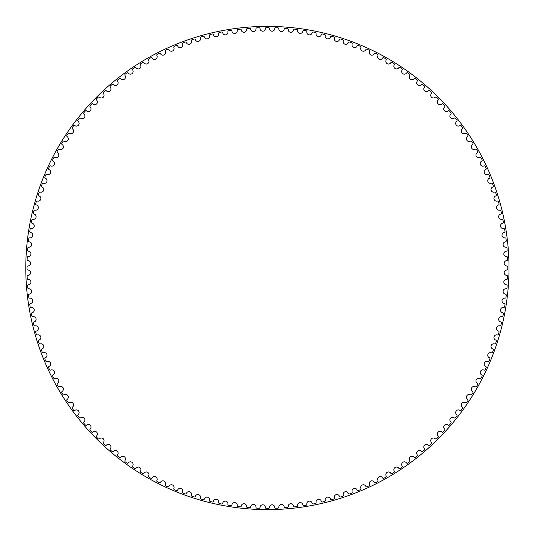 <?xml version="1.0" encoding="UTF-8"?>
<svg xmlns="http://www.w3.org/2000/svg" width="536" height="536" viewBox="0 0 536 536"><rect width="100%" height="100%" fill="white"/><g stroke="black" fill="none" stroke-linecap="round" stroke-linejoin="round"><path stroke-width="0.8" d="M265.36 28.576A2.667 2.667 0 0 1 262.747 31.202A2.667 2.667 0 0 1 260.027 28.683A0.998 0.998 0 0 0 259.002 27.745A240.403 240.403 0 0 0 256.918 27.825A0.998 0.998 0 0 0 255.967 28.843A2.667 2.667 0 0 1 253.454 31.564A2.667 2.667 0 0 1 250.64 29.158A0.998 0.998 0 0 0 249.575 28.261A240.403 240.403 0 0 0 247.498 28.421A0.998 0.998 0 0 0 246.58 29.473A2.667 2.667 0 0 1 244.181 32.294A2.667 2.667 0 0 1 241.274 29.996A0.998 0.998 0 0 0 240.175 29.145A240.403 240.403 0 0 0 238.105 29.386A0.998 0.998 0 0 0 237.234 30.478A2.667 2.667 0 0 1 234.949 33.386A2.667 2.667 0 0 1 231.954 31.209A0.998 0.998 0 0 0 230.822 30.398A240.403 240.403 0 0 0 228.758 30.72A0.998 0.998 0 0 0 227.934 31.845A2.667 2.667 0 0 1 225.757 34.84A2.667 2.667 0 0 1 222.681 32.783A0.998 0.998 0 0 0 221.522 32.013A240.403 240.403 0 0 0 219.472 32.421A0.998 0.998 0 0 0 218.695 33.574A2.667 2.667 0 0 1 216.638 36.656A2.667 2.667 0 0 1 213.482 34.719A0.998 0.998 0 0 0 212.29 33.996A240.403 240.403 0 0 0 210.259 34.485A0.998 0.998 0 0 0 209.529 35.671A2.667 2.667 0 0 1 207.593 38.827A2.667 2.667 0 0 1 204.363 37.018A0.998 0.998 0 0 0 203.144 36.341A240.403 240.403 0 0 0 201.141 36.91A0.998 0.998 0 0 0 200.451 38.116A2.667 2.667 0 0 1 198.642 41.352A2.667 2.667 0 0 1 195.345 39.664A0.998 0.998 0 0 0 194.099 39.041A240.403 240.403 0 0 0 192.116 39.684A0.998 0.998 0 0 0 191.473 40.924A2.667 2.667 0 0 1 189.798 44.227A2.667 2.667 0 0 1 186.434 42.672A0.998 0.998 0 0 0 185.168 42.096A240.403 240.403 0 0 0 183.212 42.82A0.998 0.998 0 0 0 182.622 44.079A2.667 2.667 0 0 1 181.074 47.443A2.667 2.667 0 0 1 177.65 46.022A0.998 0.998 0 0 0 176.364 45.5A240.403 240.403 0 0 0 174.435 46.297A0.998 0.998 0 0 0 173.892 47.583A2.667 2.667 0 0 1 172.478 51.007A2.667 2.667 0 0 1 169.008 49.721A0.998 0.998 0 0 0 167.694 49.245A240.403 240.403 0 0 0 165.805 50.116A0.998 0.998 0 0 0 165.309 51.423A2.667 2.667 0 0 1 164.036 54.9A2.667 2.667 0 0 1 160.512 53.747A0.998 0.998 0 0 0 159.185 53.325A240.403 240.403 0 0 0 157.329 54.277A0.998 0.998 0 0 0 156.887 55.597A2.667 2.667 0 0 1 155.748 59.121A2.667 2.667 0 0 1 152.184 58.109A0.998 0.998 0 0 0 150.844 57.741A240.403 240.403 0 0 0 149.021 58.759A0.998 0.998 0 0 0 148.633 60.099A2.667 2.667 0 0 1 147.635 63.663A2.667 2.667 0 0 1 144.03 62.799A0.998 0.998 0 0 0 142.677 62.478A240.403 240.403 0 0 0 140.901 63.57A0.998 0.998 0 0 0 140.566 64.923A2.667 2.667 0 0 1 139.702 68.528A2.667 2.667 0 0 1 136.07 67.797A0.998 0.998 0 0 0 134.704 67.536A240.403 240.403 0 0 0 132.968 68.695A0.998 0.998 0 0 0 132.687 70.055A2.667 2.667 0 0 1 131.97 73.693A2.667 2.667 0 0 1 128.312 73.11A0.998 0.998 0 0 0 126.938 72.896A240.403 240.403 0 0 0 125.25 74.122A0.998 0.998 0 0 0 125.022 75.502A2.667 2.667 0 0 1 124.446 79.161A2.667 2.667 0 0 1 120.768 78.718A0.998 0.998 0 0 0 119.387 78.564A240.403 240.403 0 0 0 117.746 79.857A0.998 0.998 0 0 0 117.572 81.238A2.667 2.667 0 0 1 117.143 84.916A2.667 2.667 0 0 1 113.451 84.621A0.998 0.998 0 0 0 112.064 84.521A240.403 240.403 0 0 0 110.476 85.874A0.998 0.998 0 0 0 110.356 87.261A2.667 2.667 0 0 1 110.074 90.953A2.667 2.667 0 0 1 106.369 90.805A0.998 0.998 0 0 0 104.976 90.758A240.403 240.403 0 0 0 103.448 92.179A0.998 0.998 0 0 0 103.381 93.566A2.667 2.667 0 0 1 103.24 97.271A2.667 2.667 0 0 1 99.535 97.264A0.998 0.998 0 0 0 98.142 97.271A240.403 240.403 0 0 0 96.668 98.745A0.998 0.998 0 0 0 96.661 100.138A2.667 2.667 0 0 1 96.668 103.843A2.667 2.667 0 0 1 92.963 103.984A0.998 0.998 0 0 0 91.569 104.051A240.403 240.403 0 0 0 90.155 105.579A0.998 0.998 0 0 0 90.202 106.972A2.667 2.667 0 0 1 90.35 110.677A2.667 2.667 0 0 1 86.658 110.959A0.998 0.998 0 0 0 85.271 111.079A240.403 240.403 0 0 0 83.918 112.667A0.998 0.998 0 0 0 84.018 114.054A2.667 2.667 0 0 1 84.313 117.746A2.667 2.667 0 0 1 80.635 118.175A0.998 0.998 0 0 0 79.248 118.349A240.403 240.403 0 0 0 77.961 119.99A0.998 0.998 0 0 0 78.115 121.371A2.667 2.667 0 0 1 78.558 125.049A2.667 2.667 0 0 1 74.893 125.625A0.998 0.998 0 0 0 73.519 125.853A240.403 240.403 0 0 0 72.293 127.541A0.998 0.998 0 0 0 72.501 128.915A2.667 2.667 0 0 1 73.09 132.573A2.667 2.667 0 0 1 69.452 133.29A0.998 0.998 0 0 0 68.092 133.571A240.403 240.403 0 0 0 66.933 135.306A0.998 0.998 0 0 0 67.194 136.673A2.667 2.667 0 0 1 67.918 140.305A2.667 2.667 0 0 1 64.32 141.169A0.998 0.998 0 0 0 62.967 141.504A240.403 240.403 0 0 0 61.874 143.28A0.998 0.998 0 0 0 62.189 144.64A2.667 2.667 0 0 1 63.06 148.238A2.667 2.667 0 0 1 59.496 149.236A0.998 0.998 0 0 0 58.156 149.624A240.403 240.403 0 0 0 57.138 151.447A0.998 0.998 0 0 0 57.506 152.787A2.667 2.667 0 0 1 58.518 156.351A2.667 2.667 0 0 1 54.994 157.49A0.998 0.998 0 0 0 53.674 157.932A240.403 240.403 0 0 0 52.722 159.788A0.998 0.998 0 0 0 53.144 161.115A2.667 2.667 0 0 1 54.297 164.639A2.667 2.667 0 0 1 50.819 165.919A0.998 0.998 0 0 0 49.513 166.408A240.403 240.403 0 0 0 48.642 168.297A0.998 0.998 0 0 0 49.118 169.611A2.667 2.667 0 0 1 50.404 173.081A2.667 2.667 0 0 1 46.98 174.495A0.998 0.998 0 0 0 45.694 175.038A240.403 240.403 0 0 0 44.897 176.967A0.998 0.998 0 0 0 45.419 178.254A2.667 2.667 0 0 1 46.84 181.677A2.667 2.667 0 0 1 43.476 183.225A0.998 0.998 0 0 0 42.217 183.815A240.403 240.403 0 0 0 41.493 185.771A0.998 0.998 0 0 0 42.069 187.044A2.667 2.667 0 0 1 43.624 190.401A2.667 2.667 0 0 1 40.321 192.082A0.998 0.998 0 0 0 39.081 192.719A240.403 240.403 0 0 0 38.438 194.702A0.998 0.998 0 0 0 39.061 195.948A2.667 2.667 0 0 1 40.749 199.245A2.667 2.667 0 0 1 37.513 201.054A0.998 0.998 0 0 0 36.301 201.744A240.403 240.403 0 0 0 35.738 203.747A0.998 0.998 0 0 0 36.408 204.966A2.667 2.667 0 0 1 38.224 208.196A2.667 2.667 0 0 1 35.061 210.132A0.998 0.998 0 0 0 33.882 210.862A240.403 240.403 0 0 0 33.393 212.893A0.998 0.998 0 0 0 34.116 214.085A2.667 2.667 0 0 1 36.053 217.241A2.667 2.667 0 0 1 32.971 219.298A0.998 0.998 0 0 0 31.818 220.075A240.403 240.403 0 0 0 31.41 222.125A0.998 0.998 0 0 0 32.18 223.284A2.667 2.667 0 0 1 34.237 226.366A2.667 2.667 0 0 1 31.242 228.537A0.998 0.998 0 0 0 30.117 229.361A240.403 240.403 0 0 0 29.788 231.425A0.998 0.998 0 0 0 30.606 232.557A2.667 2.667 0 0 1 32.783 235.552A2.667 2.667 0 0 1 29.875 237.837A0.998 0.998 0 0 0 28.783 238.708A240.403 240.403 0 0 0 28.535 240.778A0.998 0.998 0 0 0 29.393 241.877A2.667 2.667 0 0 1 31.691 244.785A2.667 2.667 0 0 1 28.87 247.19A0.998 0.998 0 0 0 27.818 248.101A240.403 240.403 0 0 0 27.651 250.178A0.998 0.998 0 0 0 28.555 251.243A2.667 2.667 0 0 1 30.961 254.057A2.667 2.667 0 0 1 28.241 256.57A0.998 0.998 0 0 0 27.222 257.521A240.403 240.403 0 0 0 27.142 259.605A0.998 0.998 0 0 0 28.08 260.63A2.667 2.667 0 0 1 30.599 263.35A2.667 2.667 0 0 1 27.973 265.963A0.998 0.998 0 0 0 26.994 266.955A240.403 240.403 0 0 0 26.994 269.045A0.998 0.998 0 0 0 27.973 270.037A2.667 2.667 0 0 1 30.599 272.65A2.667 2.667 0 0 1 28.08 275.37A0.998 0.998 0 0 0 27.142 276.395A240.403 240.403 0 0 0 27.222 278.479A0.998 0.998 0 0 0 28.241 279.43A2.667 2.667 0 0 1 30.961 281.943A2.667 2.667 0 0 1 28.555 284.757A0.998 0.998 0 0 0 27.651 285.822A240.403 240.403 0 0 0 27.818 287.899A0.998 0.998 0 0 0 28.87 288.81A2.667 2.667 0 0 1 31.691 291.216A2.667 2.667 0 0 1 29.393 294.123A0.998 0.998 0 0 0 28.535 295.222A240.403 240.403 0 0 0 28.783 297.292A0.998 0.998 0 0 0 29.875 298.163A2.667 2.667 0 0 1 32.783 300.448A2.667 2.667 0 0 1 30.606 303.443A0.998 0.998 0 0 0 29.788 304.575A240.403 240.403 0 0 0 30.117 306.639A0.998 0.998 0 0 0 31.242 307.463A2.667 2.667 0 0 1 34.237 309.634A2.667 2.667 0 0 1 32.18 312.716A0.998 0.998 0 0 0 31.41 313.875A240.403 240.403 0 0 0 31.818 315.925A0.998 0.998 0 0 0 32.971 316.702A2.667 2.667 0 0 1 36.053 318.759A2.667 2.667 0 0 1 34.116 321.915A0.998 0.998 0 0 0 33.393 323.108A240.403 240.403 0 0 0 33.882 325.138A0.998 0.998 0 0 0 35.061 325.868A2.667 2.667 0 0 1 38.224 327.804A2.667 2.667 0 0 1 36.408 331.034A0.998 0.998 0 0 0 35.738 332.253A240.403 240.403 0 0 0 36.301 334.256A0.998 0.998 0 0 0 37.513 334.946A2.667 2.667 0 0 1 40.749 336.755A2.667 2.667 0 0 1 39.061 340.052A0.998 0.998 0 0 0 38.438 341.298A240.403 240.403 0 0 0 39.081 343.281A0.998 0.998 0 0 0 40.321 343.918A2.667 2.667 0 0 1 43.624 345.599A2.667 2.667 0 0 1 42.069 348.956A0.998 0.998 0 0 0 41.493 350.229A240.403 240.403 0 0 0 42.217 352.185A0.998 0.998 0 0 0 43.476 352.775A2.667 2.667 0 0 1 46.84 354.323A2.667 2.667 0 0 1 45.419 357.747A0.998 0.998 0 0 0 44.897 359.033A240.403 240.403 0 0 0 45.694 360.963A0.998 0.998 0 0 0 46.98 361.505A2.667 2.667 0 0 1 50.404 362.919A2.667 2.667 0 0 1 49.118 366.39A0.998 0.998 0 0 0 48.642 367.703A240.403 240.403 0 0 0 49.513 369.592A0.998 0.998 0 0 0 50.819 370.081A2.667 2.667 0 0 1 54.297 371.361A2.667 2.667 0 0 1 53.144 374.885A0.998 0.998 0 0 0 52.722 376.212A240.403 240.403 0 0 0 53.674 378.068A0.998 0.998 0 0 0 54.994 378.51A2.667 2.667 0 0 1 58.518 379.649A2.667 2.667 0 0 1 57.506 383.213A0.998 0.998 0 0 0 57.138 384.553A240.403 240.403 0 0 0 58.156 386.376A0.998 0.998 0 0 0 59.496 386.764A2.667 2.667 0 0 1 63.06 387.763A2.667 2.667 0 0 1 62.189 391.36A0.998 0.998 0 0 0 61.874 392.721A240.403 240.403 0 0 0 62.967 394.496A0.998 0.998 0 0 0 64.32 394.831A2.667 2.667 0 0 1 67.918 395.695A2.667 2.667 0 0 1 67.194 399.327A0.998 0.998 0 0 0 66.933 400.693A240.403 240.403 0 0 0 68.092 402.429A0.998 0.998 0 0 0 69.452 402.71A2.667 2.667 0 0 1 73.09 403.427A2.667 2.667 0 0 1 72.501 407.085A0.998 0.998 0 0 0 72.293 408.459A240.403 240.403 0 0 0 73.519 410.147A0.998 0.998 0 0 0 74.893 410.375A2.667 2.667 0 0 1 78.558 410.951A2.667 2.667 0 0 1 78.115 414.63A0.998 0.998 0 0 0 77.961 416.01A240.403 240.403 0 0 0 79.248 417.651A0.998 0.998 0 0 0 80.635 417.825A2.667 2.667 0 0 1 84.313 418.254A2.667 2.667 0 0 1 84.018 421.946A0.998 0.998 0 0 0 83.918 423.333A240.403 240.403 0 0 0 85.271 424.921A0.998 0.998 0 0 0 86.658 425.041A2.667 2.667 0 0 1 90.35 425.323A2.667 2.667 0 0 1 90.202 429.028A0.998 0.998 0 0 0 90.155 430.421A240.403 240.403 0 0 0 91.569 431.949A0.998 0.998 0 0 0 92.963 432.016A2.667 2.667 0 0 1 96.668 432.157A2.667 2.667 0 0 1 96.661 435.862A0.998 0.998 0 0 0 96.668 437.255A240.403 240.403 0 0 0 98.142 438.729A0.998 0.998 0 0 0 99.535 438.736A2.667 2.667 0 0 1 103.24 438.729A2.667 2.667 0 0 1 103.381 442.435A0.998 0.998 0 0 0 103.448 443.821A240.403 240.403 0 0 0 104.976 445.242A0.998 0.998 0 0 0 106.369 445.195A2.667 2.667 0 0 1 110.074 445.048A2.667 2.667 0 0 1 110.356 448.739A0.998 0.998 0 0 0 110.476 450.126A240.403 240.403 0 0 0 112.064 451.48A0.998 0.998 0 0 0 113.451 451.379A2.667 2.667 0 0 1 117.143 451.084A2.667 2.667 0 0 1 117.572 454.763A0.998 0.998 0 0 0 117.746 456.143A240.403 240.403 0 0 0 119.387 457.436A0.998 0.998 0 0 0 120.768 457.282A2.667 2.667 0 0 1 124.446 456.84A2.667 2.667 0 0 1 125.022 460.498A0.998 0.998 0 0 0 125.25 461.878A240.403 240.403 0 0 0 126.938 463.104A0.998 0.998 0 0 0 128.312 462.89A2.667 2.667 0 0 1 131.97 462.307A2.667 2.667 0 0 1 132.687 465.945A0.998 0.998 0 0 0 132.968 467.305A240.403 240.403 0 0 0 134.704 468.464A0.998 0.998 0 0 0 136.07 468.203A2.667 2.667 0 0 1 139.702 467.472A2.667 2.667 0 0 1 140.566 471.077A0.998 0.998 0 0 0 140.901 472.43A240.403 240.403 0 0 0 142.677 473.523A0.998 0.998 0 0 0 144.03 473.201A2.667 2.667 0 0 1 147.635 472.337A2.667 2.667 0 0 1 148.633 475.901A0.998 0.998 0 0 0 149.021 477.241A240.403 240.403 0 0 0 150.844 478.259A0.998 0.998 0 0 0 152.184 477.891A2.667 2.667 0 0 1 155.748 476.879A2.667 2.667 0 0 1 156.887 480.403A0.998 0.998 0 0 0 157.329 481.723A240.403 240.403 0 0 0 159.185 482.675A0.998 0.998 0 0 0 160.512 482.253A2.667 2.667 0 0 1 164.036 481.1A2.667 2.667 0 0 1 165.309 484.578A0.998 0.998 0 0 0 165.805 485.884A240.403 240.403 0 0 0 167.694 486.755A0.998 0.998 0 0 0 169.008 486.279A2.667 2.667 0 0 1 172.478 484.993A2.667 2.667 0 0 1 173.892 488.417A0.998 0.998 0 0 0 174.435 489.703A240.403 240.403 0 0 0 176.364 490.5A0.998 0.998 0 0 0 177.65 489.978A2.667 2.667 0 0 1 181.074 488.557A2.667 2.667 0 0 1 182.622 491.921A0.998 0.998 0 0 0 183.212 493.18A240.403 240.403 0 0 0 185.168 493.904A0.998 0.998 0 0 0 186.434 493.328A2.667 2.667 0 0 1 189.798 491.773A2.667 2.667 0 0 1 191.473 495.076A0.998 0.998 0 0 0 192.116 496.316A240.403 240.403 0 0 0 194.099 496.959A0.998 0.998 0 0 0 195.345 496.336A2.667 2.667 0 0 1 198.642 494.648A2.667 2.667 0 0 1 200.451 497.884A0.998 0.998 0 0 0 201.141 499.09A240.403 240.403 0 0 0 203.144 499.659A0.998 0.998 0 0 0 204.363 498.983A2.667 2.667 0 0 1 207.593 497.173A2.667 2.667 0 0 1 209.529 500.329A0.998 0.998 0 0 0 210.259 501.515A240.403 240.403 0 0 0 212.29 502.004A0.998 0.998 0 0 0 213.482 501.281A2.667 2.667 0 0 1 216.638 499.344A2.667 2.667 0 0 1 218.695 502.426A0.998 0.998 0 0 0 219.472 503.579A240.403 240.403 0 0 0 221.522 503.987A0.998 0.998 0 0 0 222.681 503.217A2.667 2.667 0 0 1 225.757 501.16A2.667 2.667 0 0 1 227.934 504.155A0.998 0.998 0 0 0 228.758 505.281A240.403 240.403 0 0 0 230.822 505.602A0.998 0.998 0 0 0 231.954 504.791A2.667 2.667 0 0 1 234.949 502.614A2.667 2.667 0 0 1 237.234 505.522A0.998 0.998 0 0 0 238.105 506.614A240.403 240.403 0 0 0 240.175 506.855A0.998 0.998 0 0 0 241.274 506.004A2.667 2.667 0 0 1 244.181 503.706A2.667 2.667 0 0 1 246.58 506.527A0.998 0.998 0 0 0 247.498 507.579A240.403 240.403 0 0 0 249.575 507.739A0.998 0.998 0 0 0 250.64 506.842A2.667 2.667 0 0 1 253.454 504.436A2.667 2.667 0 0 1 255.967 507.157A0.998 0.998 0 0 0 256.918 508.175A240.403 240.403 0 0 0 259.002 508.255A0.998 0.998 0 0 0 260.027 507.317A2.667 2.667 0 0 1 262.747 504.798A2.667 2.667 0 0 1 265.36 507.425A0.998 0.998 0 0 0 266.352 508.403A240.403 240.403 0 0 0 268.442 508.403A0.998 0.998 0 0 0 269.434 507.425A2.667 2.667 0 0 1 272.047 504.798A2.667 2.667 0 0 1 274.76 507.317A0.998 0.998 0 0 0 275.792 508.255A240.403 240.403 0 0 0 277.876 508.175A0.998 0.998 0 0 0 278.827 507.157A2.667 2.667 0 0 1 281.34 504.436A2.667 2.667 0 0 1 284.154 506.842A0.998 0.998 0 0 0 285.219 507.739A240.403 240.403 0 0 0 287.296 507.579A0.998 0.998 0 0 0 288.207 506.527A2.667 2.667 0 0 1 290.613 503.706A2.667 2.667 0 0 1 293.52 506.004A0.998 0.998 0 0 0 294.619 506.855A240.403 240.403 0 0 0 296.689 506.614A0.998 0.998 0 0 0 297.56 505.522A2.667 2.667 0 0 1 299.845 502.614A2.667 2.667 0 0 1 302.84 504.791A0.998 0.998 0 0 0 303.972 505.602A240.403 240.403 0 0 0 306.036 505.281A0.998 0.998 0 0 0 306.86 504.155A2.667 2.667 0 0 1 309.031 501.16A2.667 2.667 0 0 1 312.113 503.217A0.998 0.998 0 0 0 313.272 503.987A240.403 240.403 0 0 0 315.322 503.579A0.998 0.998 0 0 0 316.099 502.426A2.667 2.667 0 0 1 318.156 499.344A2.667 2.667 0 0 1 321.312 501.281A0.998 0.998 0 0 0 322.505 502.004A240.403 240.403 0 0 0 324.528 501.515A0.998 0.998 0 0 0 325.265 500.329A2.667 2.667 0 0 1 327.201 497.173A2.667 2.667 0 0 1 330.424 498.983A0.998 0.998 0 0 0 331.65 499.659A240.403 240.403 0 0 0 333.653 499.09A0.998 0.998 0 0 0 334.343 497.884A2.667 2.667 0 0 1 336.152 494.648A2.667 2.667 0 0 1 339.449 496.336A0.998 0.998 0 0 0 340.695 496.959A240.403 240.403 0 0 0 342.678 496.316A0.998 0.998 0 0 0 343.315 495.076A2.667 2.667 0 0 1 344.996 491.773A2.667 2.667 0 0 1 348.353 493.328A0.998 0.998 0 0 0 349.626 493.904A240.403 240.403 0 0 0 351.583 493.18A0.998 0.998 0 0 0 352.172 491.921A2.667 2.667 0 0 1 353.72 488.557A2.667 2.667 0 0 1 357.137 489.978A0.998 0.998 0 0 0 358.43 490.5A240.403 240.403 0 0 0 360.36 489.703A0.998 0.998 0 0 0 360.902 488.417A2.667 2.667 0 0 1 362.309 484.993A2.667 2.667 0 0 1 365.787 486.279A0.998 0.998 0 0 0 367.093 486.755A240.403 240.403 0 0 0 368.989 485.884A0.998 0.998 0 0 0 369.478 484.578A2.667 2.667 0 0 1 370.758 481.1A2.667 2.667 0 0 1 374.282 482.253A0.998 0.998 0 0 0 375.609 482.675A240.403 240.403 0 0 0 377.465 481.723A0.998 0.998 0 0 0 377.907 480.403A2.667 2.667 0 0 1 379.046 476.879A2.667 2.667 0 0 1 382.61 477.891A0.998 0.998 0 0 0 383.95 478.259A240.403 240.403 0 0 0 385.773 477.241A0.998 0.998 0 0 0 386.161 475.901A2.667 2.667 0 0 1 387.16 472.337A2.667 2.667 0 0 1 390.757 473.201A0.998 0.998 0 0 0 392.118 473.523A240.403 240.403 0 0 0 393.893 472.43A0.998 0.998 0 0 0 394.228 471.077A2.667 2.667 0 0 1 395.092 467.472A2.667 2.667 0 0 1 398.724 468.203A0.998 0.998 0 0 0 400.091 468.464A240.403 240.403 0 0 0 401.826 467.305A0.998 0.998 0 0 0 402.107 465.945A2.667 2.667 0 0 1 402.824 462.307A2.667 2.667 0 0 1 406.482 462.89A0.998 0.998 0 0 0 407.856 463.104A240.403 240.403 0 0 0 409.544 461.878A0.998 0.998 0 0 0 409.772 460.498A2.667 2.667 0 0 1 410.348 456.84A2.667 2.667 0 0 1 414.027 457.282A0.998 0.998 0 0 0 415.407 457.436A240.403 240.403 0 0 0 417.048 456.143A0.998 0.998 0 0 0 417.216 454.763A2.667 2.667 0 0 1 417.651 451.084A2.667 2.667 0 0 1 421.343 451.379A0.998 0.998 0 0 0 422.73 451.48A240.403 240.403 0 0 0 424.318 450.126A0.998 0.998 0 0 0 424.438 448.739A2.667 2.667 0 0 1 424.72 445.048A2.667 2.667 0 0 1 428.425 445.195A0.998 0.998 0 0 0 429.818 445.242A240.403 240.403 0 0 0 431.346 443.821A0.998 0.998 0 0 0 431.413 442.435A2.667 2.667 0 0 1 431.554 438.729A2.667 2.667 0 0 1 435.252 438.736A0.998 0.998 0 0 0 436.646 438.729A240.403 240.403 0 0 0 438.126 437.255A0.998 0.998 0 0 0 438.133 435.862A2.667 2.667 0 0 1 438.126 432.157A2.667 2.667 0 0 1 441.832 432.016A0.998 0.998 0 0 0 443.218 431.949A240.403 240.403 0 0 0 444.639 430.421A0.998 0.998 0 0 0 444.592 429.028A2.667 2.667 0 0 1 444.438 425.323A2.667 2.667 0 0 1 448.136 425.041A0.998 0.998 0 0 0 449.523 424.921A240.403 240.403 0 0 0 450.877 423.333A0.998 0.998 0 0 0 450.776 421.946A2.667 2.667 0 0 1 450.481 418.254A2.667 2.667 0 0 1 454.16 417.825A0.998 0.998 0 0 0 455.54 417.651A240.403 240.403 0 0 0 456.833 416.01A0.998 0.998 0 0 0 456.679 414.63A2.667 2.667 0 0 1 456.237 410.951A2.667 2.667 0 0 1 459.895 410.375A0.998 0.998 0 0 0 461.275 410.147A240.403 240.403 0 0 0 462.501 408.459A0.998 0.998 0 0 0 462.287 407.085A2.667 2.667 0 0 1 461.704 403.427A2.667 2.667 0 0 1 465.342 402.71A0.998 0.998 0 0 0 466.702 402.429A240.403 240.403 0 0 0 467.861 400.693A0.998 0.998 0 0 0 467.6 399.327A2.667 2.667 0 0 1 466.869 395.695A2.667 2.667 0 0 1 470.474 394.831A0.998 0.998 0 0 0 471.827 394.496A240.403 240.403 0 0 0 472.92 392.721A0.998 0.998 0 0 0 472.598 391.36A2.667 2.667 0 0 1 471.734 387.763A2.667 2.667 0 0 1 475.298 386.764A0.998 0.998 0 0 0 476.638 386.376A240.403 240.403 0 0 0 477.656 384.553A0.998 0.998 0 0 0 477.288 383.213A2.667 2.667 0 0 1 476.276 379.649A2.667 2.667 0 0 1 479.8 378.51A0.998 0.998 0 0 0 481.12 378.068A240.403 240.403 0 0 0 482.072 376.212A0.998 0.998 0 0 0 481.65 374.885A2.667 2.667 0 0 1 480.497 371.361A2.667 2.667 0 0 1 483.975 370.081A0.998 0.998 0 0 0 485.281 369.592A240.403 240.403 0 0 0 486.152 367.703A0.998 0.998 0 0 0 485.676 366.39A2.667 2.667 0 0 1 484.39 362.919A2.667 2.667 0 0 1 487.814 361.505A0.998 0.998 0 0 0 489.1 360.963A240.403 240.403 0 0 0 489.897 359.033A0.998 0.998 0 0 0 489.375 357.747A2.667 2.667 0 0 1 487.948 354.323A2.667 2.667 0 0 1 491.318 352.775A0.998 0.998 0 0 0 492.577 352.185A240.403 240.403 0 0 0 493.301 350.229A0.998 0.998 0 0 0 492.725 348.956A2.667 2.667 0 0 1 491.17 345.599A2.667 2.667 0 0 1 494.473 343.918A0.998 0.998 0 0 0 495.713 343.281A240.403 240.403 0 0 0 496.356 341.298A0.998 0.998 0 0 0 495.726 340.052A2.667 2.667 0 0 1 494.045 336.755A2.667 2.667 0 0 1 497.281 334.946A0.998 0.998 0 0 0 498.487 334.256A240.403 240.403 0 0 0 499.056 332.253A0.998 0.998 0 0 0 498.38 331.034A2.667 2.667 0 0 1 496.571 327.804A2.667 2.667 0 0 1 499.726 325.868A0.998 0.998 0 0 0 500.912 325.138A240.403 240.403 0 0 0 501.401 323.108A0.998 0.998 0 0 0 500.678 321.915A2.667 2.667 0 0 1 498.741 318.759A2.667 2.667 0 0 1 501.823 316.702A0.998 0.998 0 0 0 502.976 315.925A240.403 240.403 0 0 0 503.384 313.875A0.998 0.998 0 0 0 502.614 312.716A2.667 2.667 0 0 1 500.557 309.634A2.667 2.667 0 0 1 503.552 307.463A0.998 0.998 0 0 0 504.678 306.639A240.403 240.403 0 0 0 504.999 304.575A0.998 0.998 0 0 0 504.188 303.443A2.667 2.667 0 0 1 502.011 300.448A2.667 2.667 0 0 1 504.919 298.163A0.998 0.998 0 0 0 506.011 297.292A240.403 240.403 0 0 0 506.252 295.222A0.998 0.998 0 0 0 505.401 294.123A2.667 2.667 0 0 1 503.103 291.216A2.667 2.667 0 0 1 505.924 288.81A0.998 0.998 0 0 0 506.976 287.899A240.403 240.403 0 0 0 507.136 285.822A0.998 0.998 0 0 0 506.239 284.757A2.667 2.667 0 0 1 503.833 281.943A2.667 2.667 0 0 1 506.553 279.43A0.998 0.998 0 0 0 507.572 278.479A240.403 240.403 0 0 0 507.652 276.395A0.998 0.998 0 0 0 506.714 275.37A2.667 2.667 0 0 1 504.195 272.65A2.667 2.667 0 0 1 506.822 270.037A0.998 0.998 0 0 0 507.8 269.045A240.403 240.403 0 0 0 507.8 266.955A0.998 0.998 0 0 0 506.822 265.963A2.667 2.667 0 0 1 504.195 263.35A2.667 2.667 0 0 1 506.714 260.63A0.998 0.998 0 0 0 507.652 259.605A240.403 240.403 0 0 0 507.572 257.521A0.998 0.998 0 0 0 506.553 256.57A2.667 2.667 0 0 1 503.833 254.057A2.667 2.667 0 0 1 506.239 251.243A0.998 0.998 0 0 0 507.136 250.178A240.403 240.403 0 0 0 506.976 248.101A0.998 0.998 0 0 0 505.924 247.19A2.667 2.667 0 0 1 503.103 244.785A2.667 2.667 0 0 1 505.401 241.877A0.998 0.998 0 0 0 506.252 240.778A240.403 240.403 0 0 0 506.011 238.708A0.998 0.998 0 0 0 504.919 237.837A2.667 2.667 0 0 1 502.011 235.552A2.667 2.667 0 0 1 504.188 232.557A0.998 0.998 0 0 0 504.999 231.425A240.403 240.403 0 0 0 504.678 229.361A0.998 0.998 0 0 0 503.552 228.537A2.667 2.667 0 0 1 500.557 226.366A2.667 2.667 0 0 1 502.614 223.284A0.998 0.998 0 0 0 503.384 222.125A240.403 240.403 0 0 0 502.976 220.075A0.998 0.998 0 0 0 501.823 219.298A2.667 2.667 0 0 1 498.741 217.241A2.667 2.667 0 0 1 500.678 214.085A0.998 0.998 0 0 0 501.401 212.893A240.403 240.403 0 0 0 500.912 210.862A0.998 0.998 0 0 0 499.726 210.132A2.667 2.667 0 0 1 496.571 208.196A2.667 2.667 0 0 1 498.38 204.966A0.998 0.998 0 0 0 499.056 203.747A240.403 240.403 0 0 0 498.487 201.744A0.998 0.998 0 0 0 497.281 201.054A2.667 2.667 0 0 1 494.045 199.245A2.667 2.667 0 0 1 495.726 195.948A0.998 0.998 0 0 0 496.356 194.702A240.403 240.403 0 0 0 495.713 192.719A0.998 0.998 0 0 0 494.473 192.082A2.667 2.667 0 0 1 491.17 190.401A2.667 2.667 0 0 1 492.725 187.044A0.998 0.998 0 0 0 493.301 185.771A240.403 240.403 0 0 0 492.577 183.815A0.998 0.998 0 0 0 491.318 183.225A2.667 2.667 0 0 1 487.948 181.677A2.667 2.667 0 0 1 489.375 178.254A0.998 0.998 0 0 0 489.897 176.967A240.403 240.403 0 0 0 489.1 175.038A0.998 0.998 0 0 0 487.814 174.495A2.667 2.667 0 0 1 484.39 173.081A2.667 2.667 0 0 1 485.676 169.611A0.998 0.998 0 0 0 486.152 168.297A240.403 240.403 0 0 0 485.281 166.408A0.998 0.998 0 0 0 483.975 165.919A2.667 2.667 0 0 1 480.497 164.639A2.667 2.667 0 0 1 481.65 161.115A0.998 0.998 0 0 0 482.072 159.788A240.403 240.403 0 0 0 481.12 157.932A0.998 0.998 0 0 0 479.8 157.49A2.667 2.667 0 0 1 476.276 156.351A2.667 2.667 0 0 1 477.288 152.787A0.998 0.998 0 0 0 477.656 151.447A240.403 240.403 0 0 0 476.638 149.624A0.998 0.998 0 0 0 475.298 149.236A2.667 2.667 0 0 1 471.734 148.238A2.667 2.667 0 0 1 472.598 144.64A0.998 0.998 0 0 0 472.92 143.28A240.403 240.403 0 0 0 471.827 141.504A0.998 0.998 0 0 0 470.474 141.169A2.667 2.667 0 0 1 466.869 140.305A2.667 2.667 0 0 1 467.6 136.673A0.998 0.998 0 0 0 467.861 135.306A240.403 240.403 0 0 0 466.702 133.571A0.998 0.998 0 0 0 465.342 133.29A2.667 2.667 0 0 1 461.704 132.573A2.667 2.667 0 0 1 462.287 128.915A0.998 0.998 0 0 0 462.501 127.541A240.403 240.403 0 0 0 461.275 125.853A0.998 0.998 0 0 0 459.895 125.625A2.667 2.667 0 0 1 456.237 125.049A2.667 2.667 0 0 1 456.679 121.371A0.998 0.998 0 0 0 456.833 119.99A240.403 240.403 0 0 0 455.54 118.349A0.998 0.998 0 0 0 454.16 118.175A2.667 2.667 0 0 1 450.481 117.746A2.667 2.667 0 0 1 450.776 114.054A0.998 0.998 0 0 0 450.877 112.667A240.403 240.403 0 0 0 449.523 111.079A0.998 0.998 0 0 0 448.136 110.959A2.667 2.667 0 0 1 444.438 110.677A2.667 2.667 0 0 1 444.592 106.972A0.998 0.998 0 0 0 444.639 105.579A240.403 240.403 0 0 0 443.218 104.051A0.998 0.998 0 0 0 441.832 103.984A2.667 2.667 0 0 1 438.126 103.843A2.667 2.667 0 0 1 438.133 100.138A0.998 0.998 0 0 0 438.126 98.745A240.403 240.403 0 0 0 436.646 97.271A0.998 0.998 0 0 0 435.252 97.264A2.667 2.667 0 0 1 431.554 97.271A2.667 2.667 0 0 1 431.413 93.566A0.998 0.998 0 0 0 431.346 92.179A240.403 240.403 0 0 0 429.818 90.758A0.998 0.998 0 0 0 428.425 90.805A2.667 2.667 0 0 1 424.72 90.953A2.667 2.667 0 0 1 424.438 87.261A0.998 0.998 0 0 0 424.318 85.874A240.403 240.403 0 0 0 422.73 84.521A0.998 0.998 0 0 0 421.343 84.621A2.667 2.667 0 0 1 417.651 84.916A2.667 2.667 0 0 1 417.216 81.238A0.998 0.998 0 0 0 417.048 79.857A240.403 240.403 0 0 0 415.407 78.564A0.998 0.998 0 0 0 414.027 78.718A2.667 2.667 0 0 1 410.348 79.161A2.667 2.667 0 0 1 409.772 75.502A0.998 0.998 0 0 0 409.544 74.122A240.403 240.403 0 0 0 407.856 72.896A0.998 0.998 0 0 0 406.482 73.11A2.667 2.667 0 0 1 402.824 73.693A2.667 2.667 0 0 1 402.107 70.055A0.998 0.998 0 0 0 401.826 68.695A240.403 240.403 0 0 0 400.091 67.536A0.998 0.998 0 0 0 398.724 67.797A2.667 2.667 0 0 1 395.092 68.528A2.667 2.667 0 0 1 394.228 64.923A0.998 0.998 0 0 0 393.893 63.57A240.403 240.403 0 0 0 392.118 62.478A0.998 0.998 0 0 0 390.757 62.799A2.667 2.667 0 0 1 387.16 63.663A2.667 2.667 0 0 1 386.161 60.099A0.998 0.998 0 0 0 385.773 58.759A240.403 240.403 0 0 0 383.95 57.741A0.998 0.998 0 0 0 382.61 58.109A2.667 2.667 0 0 1 379.046 59.121A2.667 2.667 0 0 1 377.907 55.597A0.998 0.998 0 0 0 377.465 54.277A240.403 240.403 0 0 0 375.609 53.325A0.998 0.998 0 0 0 374.282 53.747A2.667 2.667 0 0 1 370.758 54.9A2.667 2.667 0 0 1 369.478 51.423A0.998 0.998 0 0 0 368.989 50.116A240.403 240.403 0 0 0 367.093 49.245A0.998 0.998 0 0 0 365.787 49.721A2.667 2.667 0 0 1 362.309 51.007A2.667 2.667 0 0 1 360.902 47.583A0.998 0.998 0 0 0 360.36 46.297A240.403 240.403 0 0 0 358.43 45.5A0.998 0.998 0 0 0 357.137 46.022A2.667 2.667 0 0 1 353.72 47.443A2.667 2.667 0 0 1 352.172 44.079A0.998 0.998 0 0 0 351.583 42.82A240.403 240.403 0 0 0 349.626 42.096A0.998 0.998 0 0 0 348.353 42.672A2.667 2.667 0 0 1 344.996 44.227A2.667 2.667 0 0 1 343.315 40.924A0.998 0.998 0 0 0 342.678 39.684A240.403 240.403 0 0 0 340.695 39.041A0.998 0.998 0 0 0 339.449 39.664A2.667 2.667 0 0 1 336.152 41.352A2.667 2.667 0 0 1 334.343 38.116A0.998 0.998 0 0 0 333.653 36.91A240.403 240.403 0 0 0 331.65 36.341A0.998 0.998 0 0 0 330.424 37.018A2.667 2.667 0 0 1 327.201 38.827A2.667 2.667 0 0 1 325.265 35.671A0.998 0.998 0 0 0 324.528 34.485A240.403 240.403 0 0 0 322.505 33.996A0.998 0.998 0 0 0 321.312 34.719A2.667 2.667 0 0 1 318.156 36.656A2.667 2.667 0 0 1 316.099 33.574A0.998 0.998 0 0 0 315.322 32.421A240.403 240.403 0 0 0 313.272 32.013A0.998 0.998 0 0 0 312.113 32.783A2.667 2.667 0 0 1 309.031 34.84A2.667 2.667 0 0 1 306.86 31.845A0.998 0.998 0 0 0 306.036 30.72A240.403 240.403 0 0 0 303.972 30.398A0.998 0.998 0 0 0 302.84 31.209A2.667 2.667 0 0 1 299.845 33.386A2.667 2.667 0 0 1 297.56 30.478A0.998 0.998 0 0 0 296.689 29.386A240.403 240.403 0 0 0 294.619 29.145A0.998 0.998 0 0 0 293.52 29.996A2.667 2.667 0 0 1 290.613 32.294A2.667 2.667 0 0 1 288.207 29.473A0.998 0.998 0 0 0 287.296 28.421A240.403 240.403 0 0 0 285.219 28.261A0.998 0.998 0 0 0 284.154 29.158A2.667 2.667 0 0 1 281.34 31.564A2.667 2.667 0 0 1 278.827 28.843A0.998 0.998 0 0 0 277.876 27.825A240.403 240.403 0 0 0 275.792 27.745A0.998 0.998 0 0 0 274.76 28.683A2.667 2.667 0 0 1 272.047 31.202A2.667 2.667 0 0 1 269.434 28.576A0.998 0.998 0 0 0 268.442 27.597A240.403 240.403 0 0 0 266.352 27.597A0.998 0.998 0 0 0 265.36 28.576M509.006 268A241.609 241.609 0 0 0 146.589 58.759A241.609 241.609 0 0 0 146.589 477.241A241.609 241.609 0 0 0 509.006 268A241.609 241.609 0 0 1 146.589 477.241A241.609 241.609 0 0 1 146.589 58.759A241.609 241.609 0 0 1 509.006 268"/></g></svg>
